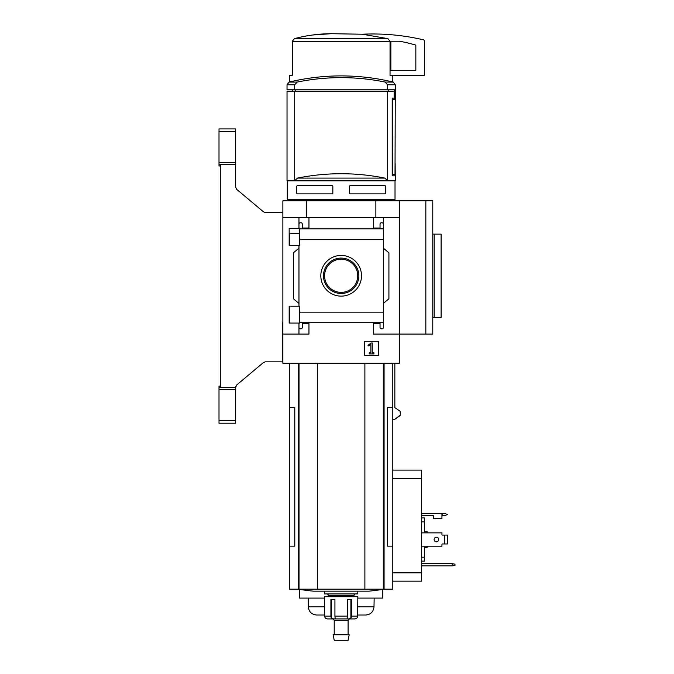 <?xml version="1.0" encoding="UTF-8"?>
<svg xmlns="http://www.w3.org/2000/svg" width="674" height="674" viewBox="0 0 674 674"><rect width="100%" height="100%" fill="white"/><g stroke="black" fill="none" stroke-linecap="round" stroke-linejoin="round"><path stroke-width="1.01" d="M299.745 233.305L289.163 233.305L289.163 245.328L289.163 228.478L299.745 228.478L299.745 245.328L289.163 245.328M289.163 306.215L299.745 306.215L299.745 323.065L289.163 323.065L289.163 306.215L289.163 318.263L289.803 318.263M298.97 323.065L298.97 327.421A1.39 1.39 0 0 0 300.351 328.811L300.907 328.811A1.39 1.39 0 0 0 302.297 327.421L302.297 323.537L308.962 323.537L308.962 334.085L282.861 334.085L282.861 200.827L432.775 200.827L432.775 334.085L425.842 334.085L425.842 200.827M282.861 334.085L282.861 363.235L399.463 363.235L399.463 334.085L373.371 334.085L373.371 323.537L380.035 323.537L380.035 327.421A1.39 1.39 0 0 0 381.417 328.811L381.973 328.811A1.39 1.39 0 0 0 383.363 327.421L383.363 322.694L299.745 322.694M341.162 255.438A20.346 20.346 0 0 1 358.787 285.961A20.346 20.346 0 0 1 323.545 285.961A20.346 20.346 0 0 1 341.162 255.438M383.363 322.694L383.363 312.163L299.745 312.163M383.363 312.163L383.363 239.413L299.745 239.413M298.97 245.328L298.97 306.215M298.97 327.421L298.97 334.085M383.363 239.413L383.363 224.147A1.39 1.39 0 0 0 381.973 222.757L381.417 222.757A1.39 1.39 0 0 0 380.035 224.147L380.035 228.031L373.371 228.031L373.371 217.483L282.861 217.483M378.645 341.271L364.482 341.271L364.482 355.434L378.645 355.434L378.645 341.271M425.842 334.085L399.463 334.085L399.463 217.483L383.363 217.483L383.363 228.865L299.745 228.874M308.962 217.483L308.962 228.031L302.297 228.031L302.297 224.147A1.39 1.39 0 0 0 300.907 222.757L300.351 222.757A1.39 1.39 0 0 0 298.97 224.147L298.97 228.478M298.97 217.483L298.97 224.147M294.69 91.167L294.69 180.699L287.031 180.699L287.031 91.167L394.147 91.167L394.147 98.109L392.201 98.109L392.201 175.838L395.141 175.838L392.201 175.838M294.69 89.777L287.031 89.777L287.031 84.772L289.154 82.076L297.183 82.076A220.356 220.356 0 0 1 385.149 82.076L387.643 84.772L387.643 89.777L294.69 89.777L294.69 84.772L297.183 82.076M295.355 91.167L295.355 89.777M388.359 91.167L388.359 89.777M387.643 91.167L387.643 180.699L395.301 180.699L395.141 163.352L395.141 175.838M395.023 199.437L287.309 199.437L287.309 180.8L395.023 180.8L395.023 199.437L393.633 200.827M296.745 186.117L297.301 185.561L296.745 186.117L296.745 193.328L297.301 193.885L296.745 193.328M297.301 185.561L332.282 185.561L332.838 186.117L332.838 193.328L332.282 193.885L297.301 193.885M385.031 185.561L385.587 186.117L385.031 185.561L350.05 185.561L349.494 186.117L349.494 193.328L350.05 193.885L385.031 193.885L385.587 193.328L385.031 193.885M385.587 186.117L385.587 193.328M399.463 217.483L399.463 200.827M383.363 224.147L383.363 217.483L373.371 217.483M383.363 248.158L388.915 252.817L388.915 298.751L383.363 303.41M383.363 322.703L383.363 327.421M298.97 303.41L293.417 298.751L293.417 252.817L298.97 248.158M306.459 217.483L306.459 200.827M375.865 217.483L375.865 200.827M371.206 342.999L367.987 345.248L368.265 345.956L370.894 344.583L370.894 352.856L369.2 352.856L369.2 353.909L373.927 353.909L373.927 352.856L372.233 352.856L372.233 342.999L371.206 342.999M341.162 258.091A17.692 17.692 0 0 1 356.487 284.63A17.692 17.692 0 0 1 325.845 284.63A17.692 17.692 0 0 1 341.162 258.091M341.162 259.204A16.58 16.58 0 0 1 355.527 284.074A16.58 16.58 0 0 1 326.806 284.074A16.58 16.58 0 0 1 341.162 259.204M387.643 180.699L384.812 178.096A220.356 220.356 0 0 0 297.52 178.096L294.69 180.699M387.643 84.772L395.301 84.772L393.178 82.076A222.1 222.1 0 0 0 341.162 75.901C358.745 75.909 376.084 77.965 393.178 82.076L385.149 82.076M392.201 99.499L394.425 99.499L394.425 89.777L387.643 89.777M392.672 99.499L392.672 174.456L395.015 174.456L395.301 84.772M392.201 174.456L392.672 174.456M291.817 81.453L289.525 81.453L289.525 75.345L292.289 75.345L292.289 41.316L294.403 38.645C306.35 35.444 318.608 33.793 331.153 33.7L362.342 34.222L387.929 38.645L390.044 41.316L390.044 75.345L424.452 75.345L424.452 41.165A1.39 1.39 0 0 0 423.382 39.808A222.1 222.1 0 0 0 362.342 34.222L331.153 33.7M289.525 363.235L289.525 407.349L294.791 407.349L294.791 546.159L289.525 546.159L289.525 589.194L392.799 589.194L392.799 407.349L387.533 407.349L387.533 546.159L392.799 546.159M392.799 419.287L394.846 419.287L400.44 414.965L400.086 411.241L394.846 407.602L394.846 363.235M289.525 407.349L289.525 546.159M317.437 363.235L317.437 589.194M364.887 363.235L364.887 589.194M298.11 589.194A277.621 277.621 0 0 0 313.435 591.165L368.889 591.165A277.621 277.621 0 0 0 384.222 589.194M331.103 33.7L312.492 35.006M387.929 38.645L294.403 38.645L292.289 41.316L390.044 41.316M392.799 75.345L392.799 81.453L390.516 81.453M432.775 234.139L441.108 234.139L441.108 317.429L434.166 317.429L434.166 234.139M432.775 317.429L434.166 317.429M391.417 41.224A0.556 0.556 0 0 0 390.861 41.78L390.861 70.349L415.841 70.349L415.841 45.503A0.556 0.556 0 0 0 415.437 44.973A215.992 215.992 0 0 0 399.8 41.224L391.417 41.224M332.838 618.926L334.22 620.307L348.104 620.307L349.494 618.926L355.029 618.926L356.816 618.151A2.78 2.747 90 0 0 357.658 616.146L357.818 596.717L324.506 596.717L324.666 616.146A2.78 2.747 -90 0 0 325.517 618.151A2.78 2.747 -90 0 1 324.666 616.146L330.909 616.146A2.78 1.71 90 0 0 331.431 618.151L331.431 599.489M354.903 618.926L348.728 618.926L350.893 618.151A2.78 1.71 -90 0 0 351.424 616.146L351.424 599.489L347.405 599.489L347.405 616.146A2.78 1.036 90 0 1 347.085 618.151L347.464 618.926L347.085 618.151M335.248 618.151L334.868 618.926L335.248 618.151A2.78 1.036 -90 0 1 334.927 616.146L334.927 599.489L330.909 599.489L330.909 616.146M325.517 618.151L327.303 618.926L333.596 618.926L331.431 618.151M348.728 618.926L333.596 618.926M357.818 591.165L357.818 593.937L324.506 593.937L324.506 591.165M355.046 593.937L353.656 595.327L328.668 595.327L327.286 593.937M341.162 634.748L333.125 634.748L334.22 640.3L348.104 640.3L349.199 634.748L341.162 634.748M282.861 334.919L282.305 336.587M282.861 322.433L282.305 322.416L282.305 361.845L265.278 361.845L263.492 362.494L236.464 385.174L235.673 387.668L219.008 387.668L219.008 423.205L235.673 423.205L235.673 420.424L219.008 420.424M235.673 131.7L219.008 131.7L219.008 128.928L235.673 128.928L235.673 187.195L236.658 189.327L263.492 211.838L265.278 212.487L282.861 212.487M219.008 131.7L219.008 164.793L220.398 164.801L220.398 387.323L219.008 387.668M219.008 164.793L219.008 165.981L220.398 165.981L220.398 386.143L219.008 386.143L219.008 387.331M235.673 387.668L235.673 389.656L219.008 389.656M235.673 389.656L235.673 420.424M235.673 162.468L219.008 162.468M235.673 164.456L219.008 164.456M421.671 546.184L441.942 546.184L441.942 544.525A0.556 0.556 0 0 1 442.498 543.969L444.714 543.969L444.714 535.08L442.498 535.08A0.556 0.556 0 0 1 441.942 534.524L441.942 532.864L421.671 532.864M421.671 513.428L441.942 513.428L441.942 518.424L433.331 518.424L433.331 515.652L421.671 515.652M392.799 470.115L421.671 470.115L421.671 581.165L392.799 581.165M454.992 564.163L452.212 563.675L452.212 565.899L454.992 565.41L454.992 564.163M421.671 563.675L452.212 563.675M452.212 565.899L421.671 565.899M424.452 532.864L424.452 517.927L421.671 517.927M424.452 521.853L421.671 521.853M424.452 546.184L424.452 557.187L421.671 557.187M424.452 557.187L424.452 561.122L421.671 561.122M382.807 589.405L382.807 598.099L357.818 598.099M324.506 598.099L299.517 598.099L299.517 589.405M427.223 546.184L427.223 547.296L424.452 547.296M424.452 531.752L427.223 531.752L427.223 532.864M357.658 615.033L365.67 615.033C370.666 614.562 373.438 611.832 374.003 606.853L374.154 598.099M324.666 606.853L308.33 606.853C308.886 611.832 311.666 614.562 316.654 615.033L324.666 615.033M444.714 543.969L447.494 543.969L447.494 535.08L444.714 535.08M438.681 539.52A2.292 2.292 0 0 1 435.244 541.508A2.292 2.292 0 0 1 435.244 537.54A2.292 2.292 0 0 1 438.681 539.52M441.942 544.525A0.556 0.556 0 0 1 442.498 543.969M442.498 535.08A0.556 0.556 0 0 1 441.942 534.524M441.942 513.428L444.714 513.428L447.494 514.54L444.714 515.652L441.942 515.652M394.846 419.287L400.086 415.647M400.44 411.924L400.44 414.965M400.086 411.241L394.846 407.602M263.492 211.838L265.278 212.487M235.673 187.195L236.658 189.327M236.464 385.174L235.673 386.876M265.278 361.845L263.492 362.494M294.69 84.772L287.031 84.772M384.812 178.096L297.52 178.096M298.253 363.235L298.253 589.194M299.02 363.235L299.02 589.194M383.312 363.235L383.312 589.194M384.079 363.235L384.079 589.194M347.405 616.146L334.927 616.146M357.658 616.146L351.424 616.146M350.893 618.151L350.893 599.489M421.671 572.841L392.799 572.841M421.671 478.447L392.799 478.447M357.658 606.853L374.003 606.853M442.498 513.428L442.498 515.652M289.803 233.305L289.803 245.328M289.803 306.215L289.803 323.065M288.691 200.827L287.309 199.437M341.162 75.901A222.1 222.1 0 0 0 289.154 82.076M392.799 363.235L392.799 407.349M292.305 89.777L292.305 91.167M328.668 595.327L327.286 596.717M353.656 595.327L355.046 596.717M334.22 620.307L334.22 634.748M348.104 620.307L348.104 634.748M308.33 606.853L308.178 598.099M394.164 200.296L396.691 200.827M288.169 200.296L285.641 200.827"/></g></svg>
